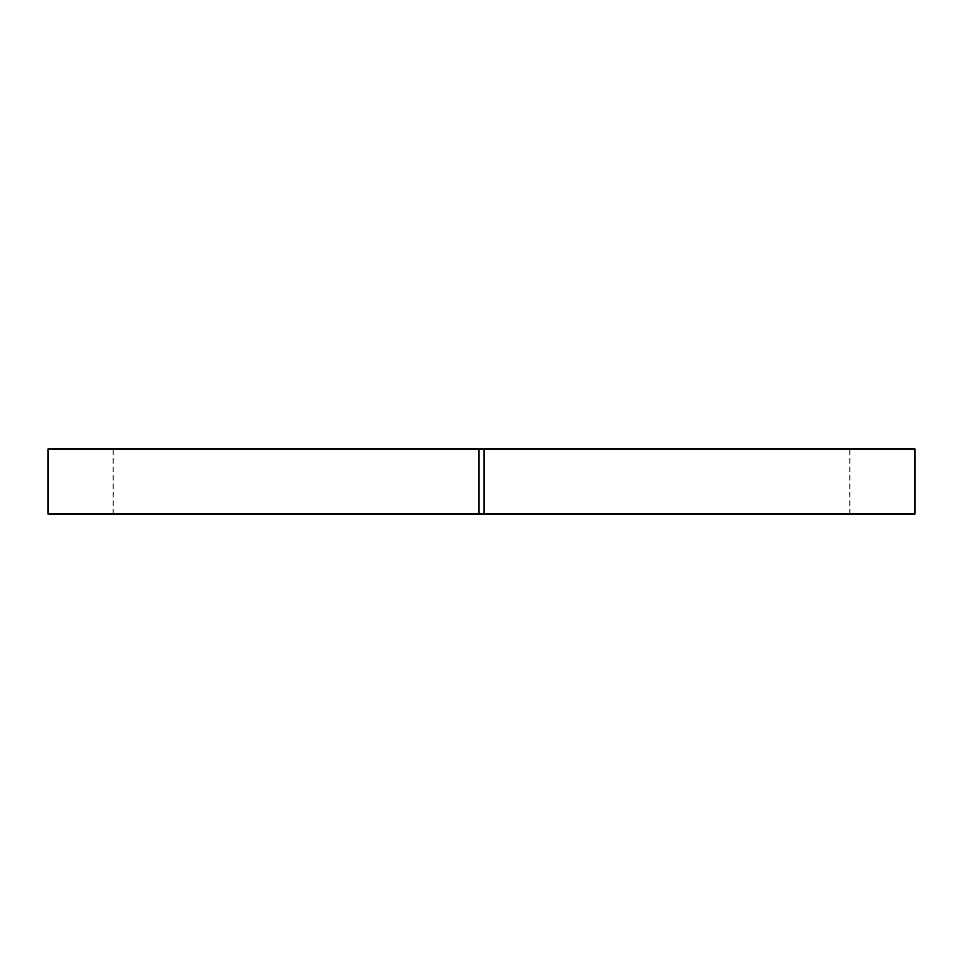 <?xml version="1.0" encoding="UTF-8"?>
<svg xmlns="http://www.w3.org/2000/svg" width="963" height="963" viewBox="0 0 963 963"><rect width="100%" height="100%" fill="white"/><g stroke="black" fill="none" stroke-linecap="round" stroke-linejoin="round"><path stroke-width="0.72" stroke-dasharray="4.82 3.61" d="M478.792 475.156L478.792 473.399M478.25 468.644L478.25 470.233L478.792 468.644M478.25 472.279L478.25 473.868L478.792 472.279M478.25 476.42L478.792 474.747L478.792 478.057L478.792 472.905L478.792 476.42M478.25 492.767L478.792 489.577L478.792 492.767M478.792 448.999L113.153 448.999L478.792 448.999L478.792 514.001L113.153 514.001L478.792 514.001M478.792 495.03L478.25 493.321L478.792 495.03M478.25 482.692L478.25 478.828L478.25 483.51L478.792 478.828L478.792 482.692M478.792 479.02L478.792 480.669L478.792 479.02M478.792 477.371L478.792 478.033L478.792 477.371M478.792 469.15L478.792 472.075M484.208 448.999L849.848 448.999L484.208 448.999L484.208 514.001L849.848 514.001L484.208 514.001M914.85 448.999L48.15 448.999M914.85 514.001L48.15 514.001M478.25 495.415L478.792 493.321L478.25 495.415M478.25 491.238L478.25 489.577L478.25 492.382L478.792 491.238M478.25 492.346L478.25 489.962L478.792 492.346M478.25 490.372L478.25 487.723L478.792 490.372M478.25 492.96L478.792 491.202M478.25 487.314L478.25 486.05L478.792 487.314M478.25 484.967L478.25 487.29L478.25 484.365L478.25 487.122L478.792 484.967M478.25 476.408L478.25 475.132L478.25 477.672L478.792 476.408M478.25 473.399L478.25 475.156M478.25 491.202L478.792 492.659M478.25 492.394L478.792 491.034M478.25 491.034L478.792 493.85M478.25 493.465L478.792 491.419M478.25 491.419L478.792 492.454M478.25 492.454L478.25 493.405M478.25 483.041L478.25 481.283L478.792 482.74M478.25 482.463L478.792 481.115M478.25 481.115L478.792 482.619M478.25 482.619L478.792 483.92M478.25 483.534L478.792 482.595M478.25 482.595L478.792 481.5M478.25 481.5L478.792 482.535M478.25 482.535L478.25 483.486M478.25 480.669L478.25 479.02L478.25 480.669M478.25 478.033L478.25 476.974L478.792 478.033M478.25 473.832L478.25 474.771L478.792 473.832M478.25 472.075L478.25 469.15M478.25 469.535L478.792 471.689L478.792 469.535M478.25 471.689L478.25 470.618L478.792 471.689M849.848 514.001L849.848 448.999M113.153 514.001L113.153 448.999"/><path stroke-width="1.44" d="M478.792 448.999L478.792 514.001L914.85 514.001L914.85 448.999L48.15 448.999L48.15 514.001L478.792 514.001M484.208 448.999L484.208 514.001"/></g></svg>
